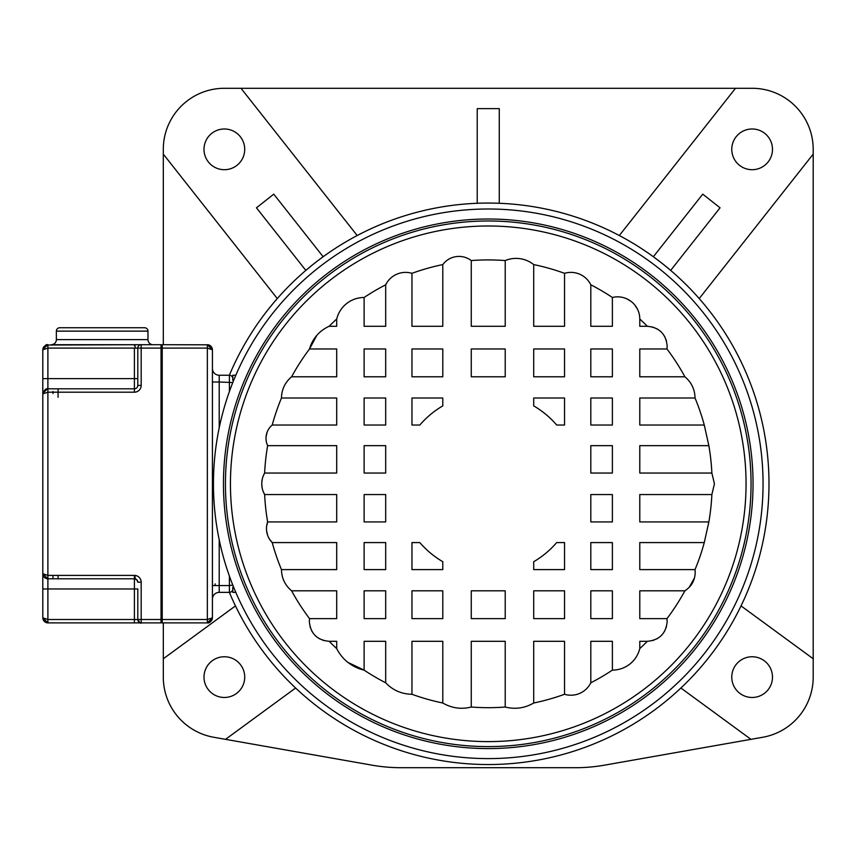 <?xml version="1.0" encoding="UTF-8"?>
<svg xmlns="http://www.w3.org/2000/svg" width="856" height="856" viewBox="0 0 856 856"><rect width="100%" height="100%" fill="white"/><g stroke="black" fill="none" stroke-linecap="round" stroke-linejoin="round"><path stroke-width="1.28" d="M741.039 605.909L813.2 658.767L813.2 154.112L699.213 298.573M229.355 375.238A280.736 280.736 0 0 1 768.988 483.8A280.736 280.736 0 0 1 229.355 592.363M665.016 265.702L670.665 270.4L720.057 207.805L702.744 194.151L653.353 256.747L659.238 261.144M489.418 203.065L491.933 203.086M495.603 203.161L499.273 203.279L499.273 108.637L477.22 108.637L477.22 203.279M478.322 203.236L480.89 203.161M484.571 203.086L487.064 203.065M619.316 235.528L735.497 88.286L224.368 88.286A61.065 61.065 0 0 0 163.303 149.351L163.303 344.7M317.255 261.144L323.14 256.747L273.76 194.151L256.447 207.805L305.838 270.4L311.477 265.702M813.2 658.767L813.2 677.128A61.065 61.065 0 0 1 762.739 737.262L604.646 765.136A169.627 169.627 0 0 1 575.189 767.714L401.314 767.714A169.627 169.627 0 0 1 371.857 765.136L213.765 737.262A61.065 61.065 0 0 1 163.303 677.128L163.303 658.767L235.454 605.909M750.958 739.338L680.895 688.01M752.135 697.469A20.351 20.351 0 0 0 772.487 677.117A20.351 20.351 0 0 0 752.135 656.755A20.351 20.351 0 0 0 731.773 677.117A20.351 20.351 0 0 0 752.135 697.469M735.497 88.286L752.135 88.286A61.065 61.065 0 0 1 813.2 149.351L813.2 154.112M752.135 169.702A20.351 20.351 0 0 0 772.487 149.351A20.351 20.351 0 0 0 752.135 128.989A20.351 20.351 0 0 0 731.773 149.351A20.351 20.351 0 0 0 752.135 169.702M241.007 88.286L357.187 235.528M277.28 298.573L163.303 154.112M224.368 128.989A20.351 20.351 0 0 0 204.006 149.351A20.351 20.351 0 0 0 224.368 169.702A20.351 20.351 0 0 0 244.72 149.351A20.351 20.351 0 0 0 224.368 128.989M163.303 622.9L163.303 658.767M295.609 688.01L225.535 739.338M224.368 656.755A20.351 20.351 0 0 0 204.006 677.117A20.351 20.351 0 0 0 224.368 697.469A20.351 20.351 0 0 0 244.72 677.117A20.351 20.351 0 0 0 224.368 656.755M763.049 483.8A274.797 274.797 0 0 1 763.049 485.02A274.797 274.797 0 0 1 487.642 758.598A274.797 274.797 0 0 1 213.444 483.8A274.797 274.797 0 0 1 213.454 482.581A274.797 274.797 0 0 1 488.862 209.003A274.797 274.797 0 0 1 763.049 483.8A274.797 274.797 0 0 1 763.049 485.02A274.797 274.797 0 0 1 487.642 758.598A274.797 274.797 0 0 1 213.444 483.8M267.639 445.655A223.876 223.876 0 0 0 264.632 473.047L336.708 473.047L336.708 445.655L267.639 445.655A17.323 17.323 0 0 1 272.219 425.025L336.708 425.025L336.708 397.997L281.464 397.997A223.876 223.876 0 0 0 272.219 425.025M316.784 335.413L309.53 348.97A223.876 223.876 0 0 0 291.607 376.79L336.708 376.79L336.708 348.97L309.53 348.97A34.968 34.968 0 0 1 329.153 326.286L336.708 326.286L336.708 319.01A223.876 223.876 0 0 0 329.153 326.286M385.692 284.791A223.876 223.876 0 0 0 364.121 297.481L364.121 326.286L385.692 326.286L385.692 284.791A22.149 22.149 0 0 1 411.961 273.321L411.961 326.286L442.798 326.286L442.798 264.579A223.876 223.876 0 0 0 411.961 273.321M505.222 260.566A223.876 223.876 0 0 0 471.271 260.566L471.271 326.286L505.222 326.286L505.222 260.566A28.216 28.216 0 0 1 533.705 264.579L533.705 326.286L564.543 326.286L564.543 273.321A223.876 223.876 0 0 0 533.705 264.579M612.382 297.481A223.876 223.876 0 0 0 590.811 284.791L590.811 326.286L612.382 326.286L612.382 297.481A22.149 22.149 0 0 1 639.785 319.01L639.785 326.286L647.35 326.286A223.876 223.876 0 0 0 639.785 319.01M684.896 376.79A223.876 223.876 0 0 0 666.974 348.97L639.785 348.97L639.785 376.79L684.896 376.79C691.466 382.332 694.847 389.405 695.029 397.997L639.785 397.997L639.785 425.025L704.274 425.025A223.876 223.876 0 0 0 695.029 397.997M711.871 473.047A223.876 223.876 0 0 0 708.854 445.655L639.785 445.655L639.785 473.047L711.871 473.047L714.428 483.8L711.871 494.554L639.785 494.554L639.785 521.935L708.854 521.935L704.274 542.576L639.785 542.576L639.785 569.604L695.029 569.604L695.211 572.407C694.976 580.336 691.53 586.467 684.896 590.811L639.785 590.811L639.785 618.631L666.974 618.631L667.177 621.477C666.011 633.526 659.398 640.138 647.35 641.305L639.785 641.305L639.785 648.591A28.216 28.216 0 0 1 612.382 670.12L612.382 641.305L590.811 641.305L590.811 682.799A22.149 22.149 0 0 1 564.543 694.28L564.543 641.305L533.705 641.305L533.705 703.011C524.749 708.19 515.259 709.538 505.222 707.035L505.222 641.305L471.271 641.305L471.271 707.035C461.245 709.538 451.754 708.19 442.798 703.011L442.798 641.305L411.961 641.305L411.961 694.28C401.614 694.098 392.851 690.268 385.692 682.799L385.692 641.305L364.121 641.305L364.121 670.12A40.746 40.746 0 0 1 336.708 648.591L336.708 641.305L329.153 641.305C317.105 640.138 310.493 633.526 309.326 621.477L309.53 618.631L336.708 618.631L336.708 590.811L291.607 590.811C285.037 585.269 281.656 578.196 281.464 569.604L336.708 569.604L336.708 542.576L272.219 542.576A19.827 19.827 0 0 1 267.639 521.935L336.708 521.935L336.708 494.554L264.632 494.554A21.571 21.571 0 0 1 264.632 473.047L263.252 475.915M281.464 397.997C281.656 389.405 285.037 382.332 291.607 376.79M704.274 425.025L708.854 445.655M647.35 326.286C659.398 327.463 666.011 334.065 667.177 346.113L666.974 348.97M564.543 273.321A22.149 22.149 0 0 1 590.811 284.791M442.798 264.579A20.191 20.191 0 0 1 471.271 260.566M336.708 319.01A28.216 28.216 0 0 1 364.121 297.481M385.692 376.79L385.692 348.97L364.121 348.97L364.121 376.79L385.692 376.79M442.798 376.79L442.798 348.97L411.961 348.97L411.961 376.79L442.798 376.79M505.222 376.79L505.222 348.97L471.271 348.97L471.271 376.79L505.222 376.79M564.543 376.79L564.543 348.97L533.705 348.97L533.705 376.79L564.543 376.79M612.382 376.79L612.382 348.97L590.811 348.97L590.811 376.79L612.382 376.79M385.692 425.025L385.692 397.997L364.121 397.997L364.121 425.025L385.692 425.025M364.121 445.655L364.121 473.047L385.692 473.047L385.692 445.655L364.121 445.655M590.811 445.655L590.811 473.047L612.382 473.047L612.382 445.655L590.811 445.655M612.382 425.025L612.382 397.997L590.811 397.997L590.811 425.025L612.382 425.025M385.692 521.935L385.692 494.554L364.121 494.554L364.121 521.935L385.692 521.935M612.382 521.935L612.382 494.554L590.811 494.554L590.811 521.935L612.382 521.935M385.692 569.604L385.692 542.576L364.121 542.576L364.121 569.604L385.692 569.604M612.382 569.604L612.382 542.576L590.811 542.576L590.811 569.604L612.382 569.604M385.692 618.631L385.692 590.811L364.121 590.811L364.121 618.631L385.692 618.631M442.798 618.631L442.798 590.811L411.961 590.811L411.961 618.631L442.798 618.631M505.222 618.631L505.222 590.811L471.271 590.811L471.271 618.631L505.222 618.631M564.543 618.631L564.543 590.811L533.705 590.811L533.705 618.631L564.543 618.631M612.382 618.631L612.382 590.811L590.811 590.811L590.811 618.631L612.382 618.631M533.705 397.997L533.705 405.883A90.201 90.201 0 0 1 556.678 425.025L564.543 425.025L564.543 397.997L533.705 397.997M564.543 542.576L556.678 542.576A90.201 90.201 0 0 1 533.705 561.707L533.705 569.604L564.543 569.604L564.543 542.576M411.961 425.025L419.825 425.025A90.201 90.201 0 0 1 442.798 405.883L442.798 397.997L411.961 397.997L411.961 425.025M442.798 569.604L442.798 561.707A90.201 90.201 0 0 1 419.825 542.576L411.961 542.576L411.961 569.604L442.798 569.604M639.539 315.693L639.239 314.099M637.592 309.39L634.917 305.143M631.321 301.58L627.031 298.937M617.294 296.85L616.267 296.893M652.475 326.96L657.376 329.014M660.522 331.293L661.677 332.417M664.47 336.119L666.503 340.988M230.457 482.035A257.806 257.806 0 0 1 489.129 225.995A257.806 257.806 0 0 1 746.058 483.8A257.806 257.806 0 0 1 746.047 485.566A257.806 257.806 0 0 1 487.364 741.606A257.806 257.806 0 0 1 230.446 483.8A257.806 257.806 0 0 1 230.457 482.035M261.818 482.249L262.278 479.071M266.623 442.873L266.28 441.343M266.077 436.806L267.061 432.376M269.159 428.364L269.886 427.401M266.623 526.258L267.639 521.935A223.876 223.876 0 0 1 264.632 494.554L263.07 491.205M262.086 487.513L261.754 483.8M639.785 648.591A223.876 223.876 0 0 0 647.35 641.305M590.811 682.799A223.876 223.876 0 0 0 612.382 670.12M533.705 703.011A223.876 223.876 0 0 0 564.543 694.28M471.271 707.035A223.876 223.876 0 0 0 505.222 707.035M411.961 694.28A223.876 223.876 0 0 0 442.798 703.011M347.996 662.437L364.121 670.12A223.876 223.876 0 0 0 385.692 682.799M329.153 641.305A223.876 223.876 0 0 0 336.708 648.591M324.028 640.63L319.117 638.587M315.982 636.297L314.826 635.184M312.033 631.482L310 626.603M291.607 590.811A223.876 223.876 0 0 0 309.53 618.631M269.469 539.077L272.219 542.576A223.876 223.876 0 0 0 281.464 569.604M267.554 535.043L266.591 530.709M708.854 521.935A223.876 223.876 0 0 0 711.871 494.554M695.029 569.604A223.876 223.876 0 0 0 704.274 542.576M694.526 577.821L689.155 587.398M666.974 618.631A223.876 223.876 0 0 0 684.896 590.811M666.503 626.603L664.449 631.503M662.03 634.81L660.982 635.869M657.333 638.608L652.475 640.63M140.534 622.836A3.392 3.392 -125.6 0 1 137.795 619.509L141.186 619.509L141.186 582.187A6.784 6.784 -90 0 0 134.852 575.414L135.248 578.902A3.392 3.392 -90 0 0 134.403 578.795L47.893 578.795L42.8 573.702L42.8 393.899L42.8 573.702L47.893 575.403L42.8 573.702A5.093 5.093 -90 0 0 46.374 578.56A5.093 5.093 90 0 1 42.8 573.702L42.8 617.807L47.893 622.9L46.599 622.729M47.508 388.817L42.832 393.353M208.436 344.818L162.223 344.7L162.223 348.092L162.223 344.7A0.674 0.674 90 0 0 161.538 345.385L161.538 619.509L161.538 612.04L162.223 622.9A0.674 0.674 90 0 1 161.538 622.216M161.035 622.9L141.186 622.9L161.035 622.9L161.035 619.509L161.538 622.387L161.538 348.092L141.186 348.092L141.186 385.414A6.784 6.784 135.4 0 1 134.381 392.198L134.403 388.806L49.584 388.806M46.074 345.032L141.186 344.7L141.186 348.092L137.795 348.092L137.795 385.414L137.795 348.092A3.392 3.392 90 0 1 141.186 344.7L161.035 344.7L161.035 619.509L141.186 619.509L141.186 622.9L134.381 622.9L141.186 622.9A3.392 3.392 90 0 1 137.795 619.509A3.392 3.392 -125.5 0 0 140.63 622.847M47.893 619.509L134.403 619.509L134.381 622.9L47.893 622.9L47.893 619.509L42.8 617.807L42.8 393.899A5.093 5.093 90 0 1 43.624 391.128A5.093 5.093 -90 0 0 42.8 393.899L47.893 392.198L47.893 575.403L134.403 575.403L134.403 578.795A3.392 3.392 90 0 1 135.248 578.902A3.392 3.392 -90 0 1 137.795 582.187L136.874 579.854L134.403 578.795L134.403 588.971L47.893 588.971L47.893 619.509L47.893 588.971L42.8 588.971M45.336 622.205L44.245 621.36M43.431 620.258L42.961 619.081M47.818 344.7C46.031 344.155 44.362 345.845 42.8 349.783L42.8 393.899L42.8 349.794L47.893 348.092L47.893 378.63L134.403 378.63L134.403 348.092L47.893 348.092L47.893 344.7L42.832 349.248M43.057 348.199L43.774 346.798M137.795 348.092L135.248 348.092L134.852 344.7L134.392 345.171M147.97 331.133L56.368 331.133L56.368 339.618A5.093 5.093 90 0 1 51.285 344.7L153.064 344.7A5.093 5.093 -90 0 1 147.97 339.618L147.97 331.133A3.392 3.392 -90 0 0 144.578 327.741L59.76 327.741L144.578 327.741M45.807 389.245A5.093 5.093 90 0 1 47.893 388.806A5.093 5.093 -90 0 0 45.807 389.245M137.795 588.971L137.795 619.509C139.828 622.761 140.962 623.896 141.176 622.9C140.962 623.896 139.828 622.761 137.795 619.509L137.795 588.971L134.403 588.971L134.403 619.509L137.795 619.509M141.186 385.414L137.795 385.414A3.392 3.392 90 0 1 134.403 388.806L134.403 378.63L137.795 378.63M42.8 378.63L47.893 378.63L47.893 388.806L134.403 388.806L85.964 388.806M137.795 367.812L137.795 376.758L137.795 367.812M161.538 354.876L161.538 360.644M161.538 362.345L161.538 364.378M161.538 387.789L161.538 397.291L161.538 387.789M161.538 570.31L161.538 579.812L161.538 570.31M161.538 603.223L161.538 605.256L161.538 603.223M161.538 606.947L161.538 612.714L161.538 606.947M161.538 404.075L161.538 396.606L161.538 404.075M161.538 570.984L161.538 563.526L161.538 570.984M161.538 604.828L161.538 602.538L161.538 604.828M52.976 393.557L52.976 391.492M52.976 575.403L52.976 578.795L52.976 575.403M133.557 327.741L70.791 327.741L133.557 327.741M56.368 331.133A3.392 3.392 90 0 1 59.76 327.741M46.577 578.624L45.304 578.089M44.287 577.297L43.463 576.216M209.667 622.333L207.345 622.9L207.345 344.7L212.427 349.794L212.427 617.807L207.345 622.9L162.223 622.9L162.223 619.509L207.345 619.509L212.427 617.807L212.427 599.147A6.784 6.784 90 0 1 219.211 592.363A6.784 6.784 -90 0 0 212.427 599.147L212.427 349.794L207.345 348.092L161.538 348.092L161.538 345.385M212.245 348.424L211.7 347.172M210.758 346.017L209.667 345.268M211.732 348.927L212.427 349.794C211.903 346.616 210.223 344.925 207.409 344.7M209.913 622.194L210.886 621.456M211.721 620.407L212.234 619.188M212.416 618.182L212.427 349.794M235.807 375.238L232.789 375.238L232.789 380.321M232.789 588.971A3.392 3.392 103.5 0 1 229.397 592.363L229.397 585.579L232.789 585.065M232.789 382.536L219.211 382.022L219.211 427.797M232.789 587.27L232.789 592.363L235.807 592.363M161.538 381.851L161.538 389.587L161.538 381.851M229.397 592.363L219.211 592.363L219.211 585.579L229.397 585.579L229.397 576.045M212.427 382.022L212.427 368.455L212.427 382.022L219.211 382.022L219.211 375.238A6.784 6.784 90 0 1 212.427 368.455A6.784 6.784 -90 0 0 219.211 375.238L229.397 375.238A3.392 3.392 79.6 0 1 232.789 378.63M753.034 484.978A264.793 264.793 0 0 0 753.045 483.8A264.793 264.793 0 0 0 488.84 219.008A264.793 264.793 0 0 0 223.459 482.624A264.793 264.793 0 0 0 223.459 483.8A264.793 264.793 0 0 0 487.663 748.593A264.793 264.793 0 0 0 753.034 484.978M751.054 483.8A262.813 262.813 0 0 1 488.862 746.603A262.813 262.813 0 0 1 225.438 485.02A262.813 262.813 0 0 1 225.438 483.8A262.813 262.813 0 0 1 487.642 220.987A262.813 262.813 0 0 1 751.054 482.57A262.813 262.813 0 0 1 751.054 483.8M134.403 344.7L134.403 345.674M47.893 575.403L47.893 588.971M134.381 392.198L47.893 392.198L47.893 388.806M135.248 348.092L134.403 348.092M137.795 385.414A3.392 3.392 90 0 1 134.403 388.806M58.069 397.291L58.069 388.806M58.069 575.403L58.069 578.795L58.069 575.403M56.368 339.618L147.97 339.618M141.186 582.187L137.795 582.187M162.223 348.092L162.223 619.509M212.427 585.579L219.211 585.579L219.211 539.804M229.397 391.556L229.397 375.238M215.145 583.878L215.145 585.579M42.8 617.807C43.314 620.964 44.983 622.654 47.818 622.89M47.829 388.806C46.031 388.26 44.362 389.951 42.8 393.888M137.795 356.749L137.795 366.753M137.795 611.195L137.795 600.848M42.8 573.713L42.982 575.05M43.014 575.168L43.613 576.462M45.807 578.346L46.802 578.677M47.133 578.731L47.818 578.795M207.409 622.89C209.174 623.446 210.854 621.756 212.427 617.807M162.148 426.042L161.538 425.421M162.148 554.956L161.538 554.346"/></g></svg>
